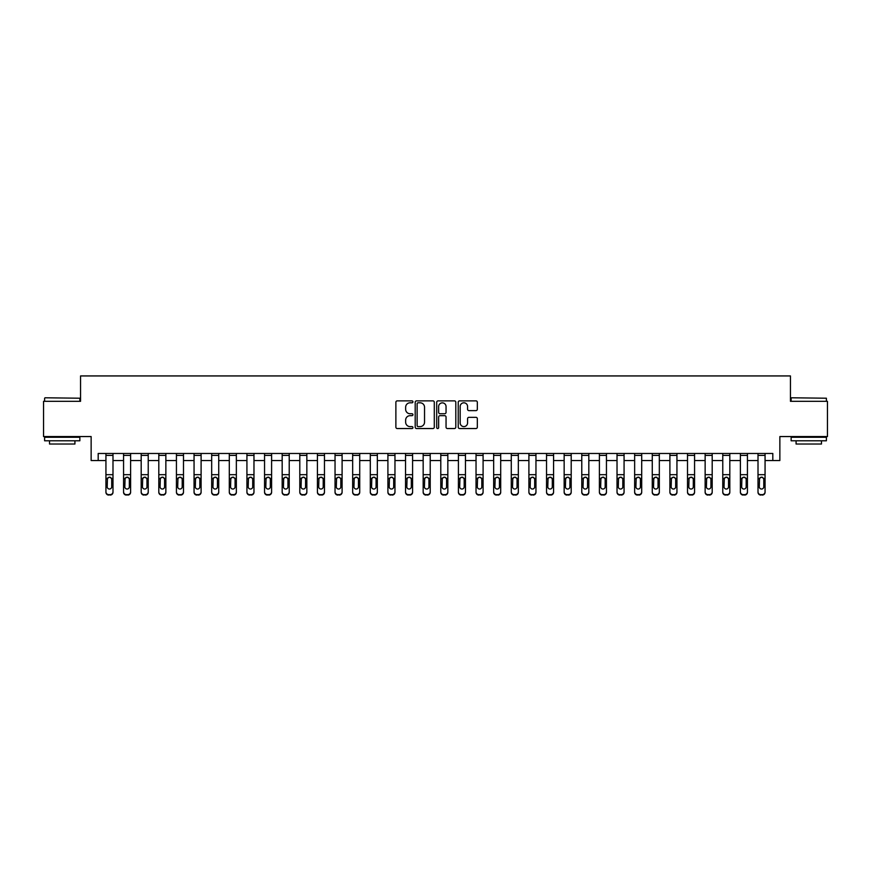 <?xml version="1.0" encoding="UTF-8"?>
<svg xmlns="http://www.w3.org/2000/svg" width="871" height="871" viewBox="0 0 871 871"><rect width="100%" height="100%" fill="white"/><g stroke="black" fill="none" stroke-linecap="round" stroke-linejoin="round"><path stroke-width="1.31" d="M412.941 401.836A0.969 0.969 0 0 0 411.972 400.867L397.274 400.867A1.383 1.383 0 0 0 395.88 402.25L395.88 427.16A1.383 1.383 0 0 0 397.274 428.543L411.972 428.543A0.969 0.969 0 0 0 412.941 427.574A0.969 0.969 0 0 0 411.972 426.605L410.067 426.605A4.431 4.431 0 0 1 405.646 422.174L405.646 420.105A4.431 4.431 0 0 1 410.067 415.674L411.972 415.674A0.969 0.969 0 0 0 412.941 414.705A0.969 0.969 0 0 0 411.972 413.736L410.067 413.736A4.431 4.431 0 0 1 405.646 409.305L405.646 407.236A4.431 4.431 0 0 1 410.067 402.805L411.972 402.805A0.969 0.969 0 0 0 412.941 401.836M475.947 410.622A1.383 1.383 0 0 0 477.33 409.239L477.33 402.25A1.383 1.383 0 0 0 475.947 400.867L459.616 400.867A1.383 1.383 0 0 0 458.233 402.25L458.233 427.16A1.383 1.383 0 0 0 459.616 428.543L475.947 428.543A1.383 1.383 0 0 0 477.33 427.16L477.33 418.722A1.383 1.383 0 0 0 475.947 417.329L468.957 417.329A1.383 1.383 0 0 0 467.575 418.722L467.575 422.903A3.702 3.702 0 0 1 463.873 426.605A3.702 3.702 0 0 1 460.171 422.903L460.171 406.507A3.702 3.702 0 0 1 463.873 402.805A3.702 3.702 0 0 1 467.575 406.507L467.575 409.239A1.383 1.383 0 0 0 468.957 410.622L475.947 410.622M98.183 460.53L98.183 453.475L772.817 453.475L772.817 460.53L779.861 460.53L779.861 436.556L827.45 436.556L827.45 401.313L790.443 401.313L790.443 375.934L80.557 375.934L80.557 401.313L43.55 401.313L43.55 436.556L91.139 436.556L91.139 460.53L105.935 460.53M434.291 402.25A1.383 1.383 0 0 0 432.909 400.867L416.578 400.867A1.383 1.383 0 0 0 415.195 402.25L415.195 427.16A1.383 1.383 0 0 0 416.578 428.543L432.909 428.543A1.383 1.383 0 0 0 434.291 427.16L434.291 402.25M438.091 400.867L454.422 400.867A1.383 1.383 0 0 1 455.805 402.25L455.805 427.16A1.383 1.383 0 0 1 454.422 428.543L447.433 428.543A1.383 1.383 0 0 1 446.05 427.16L446.05 417.057A1.383 1.383 0 0 0 444.667 415.674L440.029 415.674A1.383 1.383 0 0 0 438.646 417.057L438.646 427.574A0.969 0.969 0 0 1 437.678 428.543A0.969 0.969 0 0 1 436.709 427.574L436.709 402.25A1.383 1.383 0 0 1 438.091 400.867M112.99 460.53L123.562 460.53M130.606 460.53L141.189 460.53M148.233 460.53L158.805 460.53M165.86 460.53L176.432 460.53M183.487 460.53L194.059 460.53M201.103 460.53L211.675 460.53M218.73 460.53L229.302 460.53M236.357 460.53L246.929 460.53M253.973 460.53L264.555 460.53M271.6 460.53L282.171 460.53M289.226 460.53L299.798 460.53M306.842 460.53L317.425 460.53M324.469 460.53L335.041 460.53M342.096 460.53L352.668 460.53M359.723 460.53L370.295 460.53M377.339 460.53L387.911 460.53M394.966 460.53L405.538 460.53M412.593 460.53L423.164 460.53M430.209 460.53L440.791 460.53M447.836 460.53L458.407 460.53M465.462 460.53L476.034 460.53M483.089 460.53L493.661 460.53M500.705 460.53L511.277 460.53M518.332 460.53L528.904 460.53M535.959 460.53L546.531 460.53M553.575 460.53L564.158 460.53M571.202 460.53L581.774 460.53M588.829 460.53L599.4 460.53M606.445 460.53L617.027 460.53M624.072 460.53L634.643 460.53M641.698 460.53L652.27 460.53M659.325 460.53L669.897 460.53M676.941 460.53L687.513 460.53M694.568 460.53L705.14 460.53M712.195 460.53L722.767 460.53M729.811 460.53L740.394 460.53M747.438 460.53L758.01 460.53M765.065 460.53L772.817 460.53M418.102 402.805A0.969 0.969 0 0 0 417.133 403.774L417.133 425.636A0.969 0.969 0 0 0 418.102 426.605L420.105 426.605A4.431 4.431 0 0 0 424.536 422.174L424.536 407.236A4.431 4.431 0 0 0 420.105 402.805L418.102 402.805M446.05 406.572A3.702 3.702 0 0 0 442.348 402.87A3.702 3.702 0 0 0 438.646 406.572L438.646 412.353A1.383 1.383 0 0 0 440.029 413.736L444.667 413.736A1.383 1.383 0 0 0 446.05 412.353L446.05 406.572M105.935 453.475L105.935 491.832A2.82 2.798 -0 0 0 108.755 494.63L110.171 494.63A2.82 2.798 -0 0 0 112.99 491.832L112.99 492.267A2.82 2.798 180 0 1 110.171 495.066L110.171 494.63M112.99 478.767L112.99 492.267M111.717 486.791L111.717 479.366L111.717 486.791A2.254 2.243 180 0 1 109.463 489.034A2.254 2.243 180 0 0 111.717 486.791M107.209 487.237L107.209 486.791A2.254 2.243 180 0 0 109.463 489.034M108.287 477.428L107.209 479.192M110.639 477.428L109.463 477.101L111.466 478.331L111.717 479.366M112.99 453.475L112.99 491.832M108.755 494.63L110.171 495.066M108.755 495.066A2.82 2.798 180 0 1 105.935 492.267M105.935 478.331L107.46 478.331L107.209 486.791M107.46 478.331L109.463 477.101M123.562 453.475L123.562 491.832A2.82 2.798 -0 0 0 126.382 494.63L127.787 494.63A2.82 2.798 -0 0 0 130.606 491.832L130.606 492.267A2.82 2.798 180 0 1 127.787 495.066L127.787 494.63M130.606 478.767L130.606 492.267M129.344 486.791L129.344 479.366L129.344 486.791A2.254 2.243 180 0 1 127.09 489.034A2.254 2.243 180 0 0 129.344 486.791M124.825 487.237L124.825 486.791A2.254 2.243 180 0 0 127.09 489.034M125.914 477.428L124.825 479.192M128.266 477.428L127.09 477.101L129.093 478.331L129.344 479.366M141.189 453.475L141.189 491.832A2.82 2.798 -0 0 0 144.009 494.63L145.413 494.63A2.82 2.798 -0 0 0 148.233 491.832L148.233 492.267A2.82 2.798 180 0 1 145.413 495.066L145.413 494.63M148.233 478.767L148.233 492.267M146.97 486.791L146.97 479.366L146.97 486.791A2.254 2.243 180 0 1 144.706 489.034A2.254 2.243 180 0 0 146.97 486.791M142.452 487.237L142.452 486.791A2.254 2.243 180 0 0 144.706 489.034M143.53 477.428L142.452 479.192M145.882 477.428L144.706 477.101L146.72 478.331L146.97 479.366M158.805 453.475L158.805 491.832A2.82 2.798 -0 0 0 161.625 494.63L163.04 494.63A2.82 2.798 -0 0 0 165.86 491.832L165.86 492.267A2.82 2.798 180 0 1 163.04 495.066L163.04 494.63M165.86 478.767L165.86 492.267M164.586 486.791L164.586 479.366L164.586 486.791A2.254 2.243 180 0 1 162.333 489.034A2.254 2.243 180 0 0 164.586 486.791M160.079 487.237L160.079 486.791A2.254 2.243 180 0 0 162.333 489.034M161.157 477.428L160.079 479.192M163.508 477.428L162.333 477.101L164.336 478.331L164.586 479.366M130.606 453.475L130.606 491.832M126.382 494.63L127.787 495.066M126.382 495.066A2.82 2.798 180 0 1 123.562 492.267M123.562 478.331L125.076 478.331L124.825 486.791M125.076 478.331L127.09 477.101M148.233 453.475L148.233 491.832M144.009 494.63L145.413 495.066M144.009 495.066A2.82 2.798 180 0 1 141.189 492.267M141.189 478.331L142.702 478.331L142.452 486.791M142.702 478.331L144.706 477.101M165.86 453.475L165.86 491.832M161.625 494.63L163.04 495.066M161.625 495.066A2.82 2.798 180 0 1 158.805 492.267M158.805 478.331L160.329 478.331L160.079 486.791M160.329 478.331L162.333 477.101M176.432 453.475L176.432 491.832A2.82 2.798 -0 0 0 179.252 494.63L180.667 494.63A2.82 2.798 -0 0 0 183.487 491.832L183.487 492.267A2.82 2.798 180 0 1 180.667 495.066L180.667 494.63M183.487 478.767L183.487 492.267M182.213 486.791L182.213 479.366L182.213 486.791A2.254 2.243 180 0 1 179.959 489.034A2.254 2.243 180 0 0 182.213 486.791M177.706 487.237L177.706 486.791A2.254 2.243 180 0 0 179.959 489.034M178.784 477.428L177.706 479.192M181.135 477.428L179.959 477.101L181.963 478.331L182.213 479.366M183.487 453.475L183.487 491.832M179.252 494.63L180.667 495.066M179.252 495.066A2.82 2.798 180 0 1 176.432 492.267M176.432 478.331L177.956 478.331L177.706 486.791M177.956 478.331L179.959 477.101M45.031 397.786L79.86 398.21L45.031 397.786M62.233 440.791L44.606 440.791L44.606 437.264L79.86 437.264L79.86 440.791L62.233 440.791M74.917 440.791L74.917 444.025L49.538 444.025L49.538 440.791M791.565 397.786L826.394 398.21L791.565 397.786M808.767 440.791L791.14 440.791L791.14 437.264L826.394 437.264L826.394 440.791L808.767 440.791M821.462 440.791L821.462 444.025L796.083 444.025L796.083 440.791M194.059 453.475L194.059 491.832A2.82 2.798 -0 0 0 196.879 494.63L198.283 494.63A2.82 2.798 -0 0 0 201.103 491.832L201.103 492.267A2.82 2.798 180 0 1 198.283 495.066L198.283 494.63M201.103 478.767L201.103 492.267M199.84 486.791L199.84 479.366L199.84 486.791A2.254 2.243 180 0 1 197.575 489.034A2.254 2.243 180 0 0 199.84 486.791M195.322 487.237L195.322 486.791A2.254 2.243 180 0 0 197.575 489.034M196.4 477.428L195.322 479.192M198.762 477.428L197.575 477.101L199.59 478.331L199.84 479.366M211.675 453.475L211.675 491.832A2.82 2.798 -0 0 0 214.495 494.63L215.91 494.63A2.82 2.798 -0 0 0 218.73 491.832L218.73 492.267A2.82 2.798 180 0 1 215.91 495.066L215.91 494.63M218.73 478.767L218.73 492.267M217.456 486.791L217.456 479.366L217.456 486.791A2.254 2.243 180 0 1 215.202 489.034A2.254 2.243 180 0 0 217.456 486.791M212.949 487.237L212.949 486.791A2.254 2.243 180 0 0 215.202 489.034M214.026 477.428L212.949 479.192M216.378 477.428L215.202 477.101L217.206 478.331L217.456 479.366M229.302 453.475L229.302 491.832A2.82 2.798 -0 0 0 232.121 494.63L233.537 494.63A2.82 2.798 -0 0 0 236.357 491.832L236.357 492.267A2.82 2.798 180 0 1 233.537 495.066L233.537 494.63M236.357 478.767L236.357 492.267M235.083 486.791L235.083 479.366L235.083 486.791A2.254 2.243 180 0 1 232.829 489.034A2.254 2.243 180 0 0 235.083 486.791M230.575 487.237L230.575 486.791A2.254 2.243 180 0 0 232.829 489.034M231.653 477.428L230.575 479.192M234.005 477.428L232.829 477.101L234.832 478.331L235.083 479.366M246.929 453.475L246.929 491.832A2.82 2.798 -0 0 0 249.748 494.63L251.153 494.63A2.82 2.798 -0 0 0 253.973 491.832L253.973 492.267A2.82 2.798 180 0 1 251.153 495.066L251.153 494.63M253.973 478.767L253.973 492.267M252.71 486.791L252.71 479.366L252.71 486.791A2.254 2.243 180 0 1 250.456 489.034A2.254 2.243 180 0 0 252.71 486.791M248.191 487.237L248.191 486.791A2.254 2.243 180 0 0 250.456 489.034M249.269 477.428L248.191 479.192M251.632 477.428L250.456 477.101L252.459 478.331L252.71 479.366M264.555 453.475L264.555 491.832A2.82 2.798 -0 0 0 267.375 494.63L268.78 494.63A2.82 2.798 -0 0 0 271.6 491.832L271.6 492.267A2.82 2.798 180 0 1 268.78 495.066L268.78 494.63M271.6 478.767L271.6 492.267M270.326 486.791L270.326 479.366L270.326 486.791A2.254 2.243 180 0 1 268.072 489.034A2.254 2.243 180 0 0 270.326 486.791M265.818 487.237L265.818 486.791A2.254 2.243 180 0 0 268.072 489.034M266.896 477.428L265.818 479.192M269.248 477.428L268.072 477.101L270.086 478.331L270.326 479.366M201.103 453.475L201.103 491.832M196.879 494.63L198.283 495.066M196.879 495.066A2.82 2.798 180 0 1 194.059 492.267M194.059 478.331L195.572 478.331L195.322 486.791M195.572 478.331L197.575 477.101M218.73 453.475L218.73 491.832M214.495 494.63L215.91 495.066M214.495 495.066A2.82 2.798 180 0 1 211.675 492.267M211.675 478.331L213.199 478.331L212.949 486.791M213.199 478.331L215.202 477.101M236.357 453.475L236.357 491.832M232.121 494.63L233.537 495.066M232.121 495.066A2.82 2.798 180 0 1 229.302 492.267M229.302 478.331L230.826 478.331L230.575 486.791M230.826 478.331L232.829 477.101M253.973 453.475L253.973 491.832M249.748 494.63L251.153 495.066M249.748 495.066A2.82 2.798 180 0 1 246.929 492.267M246.929 478.331L248.442 478.331L248.191 486.791M248.442 478.331L250.456 477.101M271.6 453.475L271.6 491.832M267.375 494.63L268.78 495.066M267.375 495.066A2.82 2.798 180 0 1 264.555 492.267M264.555 478.331L266.069 478.331L265.818 486.791M266.069 478.331L268.072 477.101M282.171 453.475L282.171 491.832A2.82 2.798 -0 0 0 284.991 494.63L286.407 494.63A2.82 2.798 -0 0 0 289.226 491.832L289.226 492.267A2.82 2.798 180 0 1 286.407 495.066L286.407 494.63M289.226 478.767L289.226 492.267M287.953 486.791L287.953 479.366L287.953 486.791A2.254 2.243 180 0 1 285.699 489.034A2.254 2.243 180 0 0 287.953 486.791M283.445 487.237L283.445 486.791A2.254 2.243 180 0 0 285.699 489.034M284.523 477.428L283.445 479.192M286.875 477.428L285.699 477.101L287.702 478.331L287.953 479.366M289.226 453.475L289.226 491.832M284.991 494.63L286.407 495.066M284.991 495.066A2.82 2.798 180 0 1 282.171 492.267M282.171 478.331L283.696 478.331L283.445 486.791M283.696 478.331L285.699 477.101M299.798 453.475L299.798 491.832A2.82 2.798 -0 0 0 302.618 494.63L304.023 494.63A2.82 2.798 -0 0 0 306.842 491.832L306.842 492.267A2.82 2.798 180 0 1 304.023 495.066L304.023 494.63M306.842 478.767L306.842 492.267M305.579 486.791L305.579 479.366L305.579 486.791A2.254 2.243 180 0 1 303.326 489.034A2.254 2.243 180 0 0 305.579 486.791M301.072 487.237L301.072 486.791A2.254 2.243 180 0 0 303.326 489.034M302.15 477.428L301.072 479.192M304.502 477.428L303.326 477.101L305.329 478.331L305.579 479.366M306.842 453.475L306.842 491.832M302.618 494.63L304.023 495.066M302.618 495.066A2.82 2.798 180 0 1 299.798 492.267M299.798 478.331L301.312 478.331L301.072 486.791M301.312 478.331L303.326 477.101M317.425 453.475L317.425 491.832A2.82 2.798 -0 0 0 320.245 494.63L321.649 494.63A2.82 2.798 -0 0 0 324.469 491.832L324.469 492.267A2.82 2.798 180 0 1 321.649 495.066L321.649 494.63M324.469 478.767L324.469 492.267M323.206 486.791L323.206 479.366L323.206 486.791A2.254 2.243 180 0 1 320.942 489.034A2.254 2.243 180 0 0 323.206 486.791M318.688 487.237L318.688 486.791A2.254 2.243 180 0 0 320.942 489.034M319.766 477.428L318.688 479.192M322.128 477.428L320.942 477.101L322.956 478.331L323.206 479.366M324.469 453.475L324.469 491.832M320.245 494.63L321.649 495.066M320.245 495.066A2.82 2.798 180 0 1 317.425 492.267M317.425 478.331L318.938 478.331L318.688 486.791M318.938 478.331L320.942 477.101M335.041 453.475L335.041 491.832A2.82 2.798 -0 0 0 337.861 494.63L339.276 494.63A2.82 2.798 -0 0 0 342.096 491.832L342.096 492.267A2.82 2.798 180 0 1 339.276 495.066L339.276 494.63M342.096 478.767L342.096 492.267M340.822 486.791L340.822 479.366L340.822 486.791A2.254 2.243 180 0 1 338.569 489.034A2.254 2.243 180 0 0 340.822 486.791M336.315 487.237L336.315 486.791A2.254 2.243 180 0 0 338.569 489.034M337.393 477.428L336.315 479.192M339.744 477.428L338.569 477.101L340.572 478.331L340.822 479.366M342.096 453.475L342.096 491.832M337.861 494.63L339.276 495.066M337.861 495.066A2.82 2.798 180 0 1 335.041 492.267M335.041 478.331L336.565 478.331L336.315 486.791M336.565 478.331L338.569 477.101M352.668 453.475L352.668 491.832A2.82 2.798 -0 0 0 355.488 494.63L356.903 494.63A2.82 2.798 -0 0 0 359.723 491.832L359.723 492.267A2.82 2.798 180 0 1 356.903 495.066L356.903 494.63M359.723 478.767L359.723 492.267M358.449 486.791L358.449 479.366L358.449 486.791A2.254 2.243 180 0 1 356.195 489.034A2.254 2.243 180 0 0 358.449 486.791M353.942 487.237L353.942 486.791A2.254 2.243 180 0 0 356.195 489.034M355.02 477.428L353.942 479.192M357.371 477.428L356.195 477.101L358.199 478.331L358.449 479.366M359.723 453.475L359.723 491.832M355.488 494.63L356.903 495.066M355.488 495.066A2.82 2.798 180 0 1 352.668 492.267M352.668 478.331L354.192 478.331L353.942 486.791M354.192 478.331L356.195 477.101M370.295 453.475L370.295 491.832A2.82 2.798 -0 0 0 373.115 494.63L374.519 494.63A2.82 2.798 -0 0 0 377.339 491.832L377.339 492.267A2.82 2.798 180 0 1 374.519 495.066L374.519 494.63M377.339 478.767L377.339 492.267M376.076 486.791L376.076 479.366L376.076 486.791A2.254 2.243 180 0 1 373.822 489.034A2.254 2.243 180 0 0 376.076 486.791M371.558 487.237L371.558 486.791A2.254 2.243 180 0 0 373.822 489.034M372.636 477.428L371.558 479.192M374.998 477.428L373.822 477.101L375.826 478.331L376.076 479.366M377.339 453.475L377.339 491.832M373.115 494.63L374.519 495.066M373.115 495.066A2.82 2.798 180 0 1 370.295 492.267M370.295 478.331L371.808 478.331L371.558 486.791M371.808 478.331L373.822 477.101M387.911 453.475L387.911 491.832A2.82 2.798 -0 0 0 390.731 494.63L392.146 494.63A2.82 2.798 -0 0 0 394.966 491.832L394.966 492.267A2.82 2.798 180 0 1 392.146 495.066L392.146 494.63M394.966 478.767L394.966 492.267M393.692 486.791L393.692 479.366L393.692 486.791A2.254 2.243 180 0 1 391.438 489.034A2.254 2.243 180 0 0 393.692 486.791M389.185 487.237L389.185 486.791A2.254 2.243 180 0 0 391.438 489.034M390.262 477.428L389.185 479.192M392.614 477.428L391.438 477.101L393.442 478.331L393.692 479.366M405.538 453.475L405.538 491.832A2.82 2.798 -0 0 0 408.357 494.63L409.773 494.63A2.82 2.798 -0 0 0 412.593 491.832L412.593 492.267A2.82 2.798 180 0 1 409.773 495.066L409.773 494.63M412.593 478.767L412.593 492.267M411.319 486.791L411.319 479.366L411.319 486.791A2.254 2.243 180 0 1 409.065 489.034A2.254 2.243 180 0 0 411.319 486.791M406.811 487.237L406.811 486.791A2.254 2.243 180 0 0 409.065 489.034M407.889 477.428L406.811 479.192M410.241 477.428L409.065 477.101L411.068 478.331L411.319 479.366M423.164 453.475L423.164 491.832A2.82 2.798 -0 0 0 425.984 494.63L427.389 494.63A2.82 2.798 -0 0 0 430.209 491.832L430.209 492.267A2.82 2.798 180 0 1 427.389 495.066L427.389 494.63M430.209 478.767L430.209 492.267M428.946 486.791L428.946 479.366L428.946 486.791A2.254 2.243 180 0 1 426.692 489.034A2.254 2.243 180 0 0 428.946 486.791M424.427 487.237L424.427 486.791A2.254 2.243 180 0 0 426.692 489.034M425.516 477.428L424.427 479.192M427.868 477.428L426.692 477.101L428.695 478.331L428.946 479.366M440.791 453.475L440.791 491.832A2.82 2.798 -0 0 0 443.611 494.63L445.016 494.63A2.82 2.798 -0 0 0 447.836 491.832L447.836 492.267A2.82 2.798 180 0 1 445.016 495.066L445.016 494.63M447.836 478.767L447.836 492.267M446.573 486.791L446.573 479.366L446.573 486.791A2.254 2.243 180 0 1 444.308 489.034A2.254 2.243 180 0 0 446.573 486.791M442.054 487.237L442.054 486.791A2.254 2.243 180 0 0 444.308 489.034M443.132 477.428L442.054 479.192M445.484 477.428L444.308 477.101L446.322 478.331L446.573 479.366M458.407 453.475L458.407 491.832A2.82 2.798 -0 0 0 461.227 494.63L462.643 494.63A2.82 2.798 -0 0 0 465.462 491.832L465.462 492.267A2.82 2.798 180 0 1 462.643 495.066L462.643 494.63M465.462 478.767L465.462 492.267M464.189 486.791L464.189 479.366L464.189 486.791A2.254 2.243 180 0 1 461.935 489.034A2.254 2.243 180 0 0 464.189 486.791M459.681 487.237L459.681 486.791A2.254 2.243 180 0 0 461.935 489.034M460.759 477.428L459.681 479.192M463.111 477.428L461.935 477.101L463.938 478.331L464.189 479.366M476.034 453.475L476.034 491.832A2.82 2.798 -0 0 0 478.854 494.63L480.269 494.63A2.82 2.798 -0 0 0 483.089 491.832L483.089 492.267A2.82 2.798 180 0 1 480.269 495.066L480.269 494.63M483.089 478.767L483.089 492.267M481.815 486.791L481.815 479.366L481.815 486.791A2.254 2.243 180 0 1 479.562 489.034A2.254 2.243 180 0 0 481.815 486.791M477.308 487.237L477.308 486.791A2.254 2.243 180 0 0 479.562 489.034M478.386 477.428L477.308 479.192M480.738 477.428L479.562 477.101L481.565 478.331L481.815 479.366M493.661 453.475L493.661 491.832A2.82 2.798 -0 0 0 496.481 494.63L497.885 494.63A2.82 2.798 -0 0 0 500.705 491.832L500.705 492.267A2.82 2.798 180 0 1 497.885 495.066L497.885 494.63M500.705 478.767L500.705 492.267M499.442 486.791L499.442 479.366L499.442 486.791A2.254 2.243 180 0 1 497.178 489.034A2.254 2.243 180 0 0 499.442 486.791M494.924 487.237L494.924 486.791A2.254 2.243 180 0 0 497.178 489.034M496.002 477.428L494.924 479.192M498.364 477.428L497.178 477.101L499.192 478.331L499.442 479.366M511.277 453.475L511.277 491.832A2.82 2.798 -0 0 0 514.097 494.63L515.512 494.63A2.82 2.798 -0 0 0 518.332 491.832L518.332 492.267A2.82 2.798 180 0 1 515.512 495.066L515.512 494.63M518.332 478.767L518.332 492.267M517.058 486.791L517.058 479.366L517.058 486.791A2.254 2.243 180 0 1 514.805 489.034A2.254 2.243 180 0 0 517.058 486.791M512.551 487.237L512.551 486.791A2.254 2.243 180 0 0 514.805 489.034M513.629 477.428L512.551 479.192M515.98 477.428L514.805 477.101L516.808 478.331L517.058 479.366M528.904 453.475L528.904 491.832A2.82 2.798 -0 0 0 531.724 494.63L533.139 494.63A2.82 2.798 -0 0 0 535.959 491.832L535.959 492.267A2.82 2.798 180 0 1 533.139 495.066L533.139 494.63M535.959 478.767L535.959 492.267M534.685 486.791L534.685 479.366L534.685 486.791A2.254 2.243 180 0 1 532.431 489.034A2.254 2.243 180 0 0 534.685 486.791M530.178 487.237L530.178 486.791A2.254 2.243 180 0 0 532.431 489.034M531.256 477.428L530.178 479.192M533.607 477.428L532.431 477.101L534.435 478.331L534.685 479.366M546.531 453.475L546.531 491.832A2.82 2.798 -0 0 0 549.351 494.63L550.755 494.63A2.82 2.798 -0 0 0 553.575 491.832L553.575 492.267A2.82 2.798 180 0 1 550.755 495.066L550.755 494.63M553.575 478.767L553.575 492.267M552.312 486.791L552.312 479.366L552.312 486.791A2.254 2.243 180 0 1 550.058 489.034A2.254 2.243 180 0 0 552.312 486.791M547.794 487.237L547.794 486.791A2.254 2.243 180 0 0 550.058 489.034M548.872 477.428L547.794 479.192M551.234 477.428L550.058 477.101L552.062 478.331L552.312 479.366M564.158 453.475L564.158 491.832A2.82 2.798 -0 0 0 566.977 494.63L568.382 494.63A2.82 2.798 -0 0 0 571.202 491.832L571.202 492.267A2.82 2.798 180 0 1 568.382 495.066L568.382 494.63M571.202 478.767L571.202 492.267M569.928 486.791L569.928 479.366L569.928 486.791A2.254 2.243 180 0 1 567.674 489.034A2.254 2.243 180 0 0 569.928 486.791M565.421 487.237L565.421 486.791A2.254 2.243 180 0 0 567.674 489.034M566.498 477.428L565.421 479.192M568.85 477.428L567.674 477.101L569.688 478.331L569.928 479.366M581.774 453.475L581.774 491.832A2.82 2.798 -0 0 0 584.593 494.63L586.009 494.63A2.82 2.798 -0 0 0 588.829 491.832L588.829 492.267A2.82 2.798 180 0 1 586.009 495.066L586.009 494.63M588.829 478.767L588.829 492.267M587.555 486.791L587.555 479.366L587.555 486.791A2.254 2.243 180 0 1 585.301 489.034A2.254 2.243 180 0 0 587.555 486.791M583.047 487.237L583.047 486.791A2.254 2.243 180 0 0 585.301 489.034M584.125 477.428L583.047 479.192M586.477 477.428L585.301 477.101L587.304 478.331L587.555 479.366M599.4 453.475L599.4 491.832A2.82 2.798 -0 0 0 602.22 494.63L603.625 494.63A2.82 2.798 -0 0 0 606.445 491.832L606.445 492.267A2.82 2.798 180 0 1 603.625 495.066L603.625 494.63M606.445 478.767L606.445 492.267M605.182 486.791L605.182 479.366L605.182 486.791A2.254 2.243 180 0 1 602.928 489.034A2.254 2.243 180 0 0 605.182 486.791M600.674 487.237L600.674 486.791A2.254 2.243 180 0 0 602.928 489.034M601.752 477.428L600.674 479.192M604.104 477.428L602.928 477.101L604.931 478.331L605.182 479.366M617.027 453.475L617.027 491.832A2.82 2.798 -0 0 0 619.847 494.63L621.252 494.63A2.82 2.798 -0 0 0 624.072 491.832L624.072 492.267A2.82 2.798 180 0 1 621.252 495.066L621.252 494.63M624.072 478.767L624.072 492.267M622.809 486.791L622.809 479.366L622.809 486.791A2.254 2.243 180 0 1 620.544 489.034A2.254 2.243 180 0 0 622.809 486.791M618.29 487.237L618.29 486.791A2.254 2.243 180 0 0 620.544 489.034M619.368 477.428L618.29 479.192M621.731 477.428L620.544 477.101L622.558 478.331L622.809 479.366M634.643 453.475L634.643 491.832A2.82 2.798 -0 0 0 637.463 494.63L638.879 494.63A2.82 2.798 -0 0 0 641.698 491.832L641.698 492.267A2.82 2.798 180 0 1 638.879 495.066L638.879 494.63M641.698 478.767L641.698 492.267M640.425 486.791L640.425 479.366L640.425 486.791A2.254 2.243 180 0 1 638.171 489.034A2.254 2.243 180 0 0 640.425 486.791M635.917 487.237L635.917 486.791A2.254 2.243 180 0 0 638.171 489.034M636.995 477.428L635.917 479.192M639.347 477.428L638.171 477.101L640.174 478.331L640.425 479.366M652.27 453.475L652.27 491.832A2.82 2.798 -0 0 0 655.09 494.63L656.505 494.63A2.82 2.798 -0 0 0 659.325 491.832L659.325 492.267A2.82 2.798 180 0 1 656.505 495.066L656.505 494.63M659.325 478.767L659.325 492.267M658.051 486.791L658.051 479.366L658.051 486.791A2.254 2.243 180 0 1 655.798 489.034A2.254 2.243 180 0 0 658.051 486.791M653.544 487.237L653.544 486.791A2.254 2.243 180 0 0 655.798 489.034M654.622 477.428L653.544 479.192M656.974 477.428L655.798 477.101L657.801 478.331L658.051 479.366M669.897 453.475L669.897 491.832A2.82 2.798 -0 0 0 672.717 494.63L674.121 494.63A2.82 2.798 -0 0 0 676.941 491.832L676.941 492.267A2.82 2.798 180 0 1 674.121 495.066L674.121 494.63M676.941 478.767L676.941 492.267M675.678 486.791L675.678 479.366L675.678 486.791A2.254 2.243 180 0 1 673.425 489.034A2.254 2.243 180 0 0 675.678 486.791M671.16 487.237L671.16 486.791A2.254 2.243 180 0 0 673.425 489.034M672.238 477.428L671.16 479.192M674.6 477.428L673.425 477.101L675.428 478.331L675.678 479.366M687.513 453.475L687.513 491.832A2.82 2.798 -0 0 0 690.333 494.63L691.748 494.63A2.82 2.798 -0 0 0 694.568 491.832L694.568 492.267A2.82 2.798 180 0 1 691.748 495.066L691.748 494.63M694.568 478.767L694.568 492.267M693.294 486.791L693.294 479.366L693.294 486.791A2.254 2.243 180 0 1 691.041 489.034A2.254 2.243 180 0 0 693.294 486.791M688.787 487.237L688.787 486.791A2.254 2.243 180 0 0 691.041 489.034M689.865 477.428L688.787 479.192M692.216 477.428L691.041 477.101L693.044 478.331L693.294 479.366M394.966 453.475L394.966 491.832M390.731 494.63L392.146 495.066M390.731 495.066A2.82 2.798 180 0 1 387.911 492.267M387.911 478.331L389.435 478.331L389.185 486.791M389.435 478.331L391.438 477.101M412.593 453.475L412.593 491.832M408.357 494.63L409.773 495.066M408.357 495.066A2.82 2.798 180 0 1 405.538 492.267M405.538 478.331L407.062 478.331L406.811 486.791M407.062 478.331L409.065 477.101M430.209 453.475L430.209 491.832M425.984 494.63L427.389 495.066M425.984 495.066A2.82 2.798 180 0 1 423.164 492.267M423.164 478.331L424.678 478.331L424.427 486.791M424.678 478.331L426.692 477.101M447.836 453.475L447.836 491.832M443.611 494.63L445.016 495.066M443.611 495.066A2.82 2.798 180 0 1 440.791 492.267M440.791 478.331L442.305 478.331L442.054 486.791M442.305 478.331L444.308 477.101M465.462 453.475L465.462 491.832M461.227 494.63L462.643 495.066M461.227 495.066A2.82 2.798 180 0 1 458.407 492.267M458.407 478.331L459.932 478.331L459.681 486.791M459.932 478.331L461.935 477.101M483.089 453.475L483.089 491.832M478.854 494.63L480.269 495.066M478.854 495.066A2.82 2.798 180 0 1 476.034 492.267M476.034 478.331L477.558 478.331L477.308 486.791M477.558 478.331L479.562 477.101M500.705 453.475L500.705 491.832M496.481 494.63L497.885 495.066M496.481 495.066A2.82 2.798 180 0 1 493.661 492.267M493.661 478.331L495.174 478.331L494.924 486.791M495.174 478.331L497.178 477.101M518.332 453.475L518.332 491.832M514.097 494.63L515.512 495.066M514.097 495.066A2.82 2.798 180 0 1 511.277 492.267M511.277 478.331L512.801 478.331L512.551 486.791M512.801 478.331L514.805 477.101M535.959 453.475L535.959 491.832M531.724 494.63L533.139 495.066M531.724 495.066A2.82 2.798 180 0 1 528.904 492.267M528.904 478.331L530.428 478.331L530.178 486.791M530.428 478.331L532.431 477.101M553.575 453.475L553.575 491.832M549.351 494.63L550.755 495.066M549.351 495.066A2.82 2.798 180 0 1 546.531 492.267M546.531 478.331L548.044 478.331L547.794 486.791M548.044 478.331L550.058 477.101M571.202 453.475L571.202 491.832M566.977 494.63L568.382 495.066M566.977 495.066A2.82 2.798 180 0 1 564.158 492.267M564.158 478.331L565.671 478.331L565.421 486.791M565.671 478.331L567.674 477.101M588.829 453.475L588.829 491.832M584.593 494.63L586.009 495.066M584.593 495.066A2.82 2.798 180 0 1 581.774 492.267M581.774 478.331L583.298 478.331L583.047 486.791M583.298 478.331L585.301 477.101M606.445 453.475L606.445 491.832M602.22 494.63L603.625 495.066M602.22 495.066A2.82 2.798 180 0 1 599.4 492.267M599.4 478.331L600.914 478.331L600.674 486.791M600.914 478.331L602.928 477.101M624.072 453.475L624.072 491.832M619.847 494.63L621.252 495.066M619.847 495.066A2.82 2.798 180 0 1 617.027 492.267M617.027 478.331L618.541 478.331L618.29 486.791M618.541 478.331L620.544 477.101M641.698 453.475L641.698 491.832M637.463 494.63L638.879 495.066M637.463 495.066A2.82 2.798 180 0 1 634.643 492.267M634.643 478.331L636.168 478.331L635.917 486.791M636.168 478.331L638.171 477.101M659.325 453.475L659.325 491.832M655.09 494.63L656.505 495.066M655.09 495.066A2.82 2.798 180 0 1 652.27 492.267M652.27 478.331L653.794 478.331L653.544 486.791M653.794 478.331L655.798 477.101M676.941 453.475L676.941 491.832M672.717 494.63L674.121 495.066M672.717 495.066A2.82 2.798 180 0 1 669.897 492.267M669.897 478.331L671.41 478.331L671.16 486.791M671.41 478.331L673.425 477.101M694.568 453.475L694.568 491.832M690.333 494.63L691.748 495.066M690.333 495.066A2.82 2.798 180 0 1 687.513 492.267M687.513 478.331L689.037 478.331L688.787 486.791M689.037 478.331L691.041 477.101M705.14 453.475L705.14 491.832A2.82 2.798 -0 0 0 707.96 494.63L709.375 494.63A2.82 2.798 -0 0 0 712.195 491.832L712.195 492.267A2.82 2.798 180 0 1 709.375 495.066L709.375 494.63M712.195 478.767L712.195 492.267M710.921 486.791L710.921 479.366L710.921 486.791A2.254 2.243 180 0 1 708.667 489.034A2.254 2.243 180 0 0 710.921 486.791M706.414 487.237L706.414 486.791A2.254 2.243 180 0 0 708.667 489.034M707.492 477.428L706.414 479.192M709.843 477.428L708.667 477.101L710.671 478.331L710.921 479.366M712.195 453.475L712.195 491.832M707.96 494.63L709.375 495.066M707.96 495.066A2.82 2.798 180 0 1 705.14 492.267M705.14 478.331L706.664 478.331L706.414 486.791M706.664 478.331L708.667 477.101M722.767 453.475L722.767 491.832A2.82 2.798 -0 0 0 725.587 494.63L726.991 494.63A2.82 2.798 -0 0 0 729.811 491.832L729.811 492.267A2.82 2.798 180 0 1 726.991 495.066L726.991 494.63M729.811 478.767L729.811 492.267M728.548 486.791L728.548 479.366L728.548 486.791A2.254 2.243 180 0 1 726.294 489.034A2.254 2.243 180 0 0 728.548 486.791M724.03 487.237L724.03 486.791A2.254 2.243 180 0 0 726.294 489.034M725.118 477.428L724.03 479.192M727.47 477.428L726.294 477.101L728.298 478.331L728.548 479.366M729.811 453.475L729.811 491.832M725.587 494.63L726.991 495.066M725.587 495.066A2.82 2.798 180 0 1 722.767 492.267M722.767 478.331L724.28 478.331L724.03 486.791M724.28 478.331L726.294 477.101M740.394 453.475L740.394 491.832A2.82 2.798 -0 0 0 743.213 494.63L744.618 494.63A2.82 2.798 -0 0 0 747.438 491.832L747.438 492.267A2.82 2.798 180 0 1 744.618 495.066L744.618 494.63M747.438 478.767L747.438 492.267M746.175 486.791L746.175 479.366L746.175 486.791A2.254 2.243 180 0 1 743.91 489.034A2.254 2.243 180 0 0 746.175 486.791M741.657 487.237L741.657 486.791A2.254 2.243 180 0 0 743.91 489.034M742.734 477.428L741.657 479.192M745.086 477.428L743.91 477.101L745.924 478.331L746.175 479.366M747.438 453.475L747.438 491.832M743.213 494.63L744.618 495.066M743.213 495.066A2.82 2.798 180 0 1 740.394 492.267M740.394 478.331L741.907 478.331L741.657 486.791M741.907 478.331L743.91 477.101M758.01 453.475L758.01 491.832A2.82 2.798 -0 0 0 760.829 494.63L762.245 494.63A2.82 2.798 -0 0 0 765.065 491.832L765.065 492.267A2.82 2.798 180 0 1 762.245 495.066L762.245 494.63M765.065 478.767L765.065 492.267M763.791 486.791L763.791 479.366L763.791 486.791A2.254 2.243 180 0 1 761.537 489.034A2.254 2.243 180 0 0 763.791 486.791M759.283 487.237L759.283 486.791A2.254 2.243 180 0 0 761.537 489.034M760.361 477.428L759.283 479.192M762.713 477.428L761.537 477.101L763.54 478.331L763.791 479.366M765.065 453.475L765.065 491.832M760.829 494.63L762.245 495.066M760.829 495.066A2.82 2.798 180 0 1 758.01 492.267M758.01 478.331L759.534 478.331L759.283 486.791M759.534 478.331L761.537 477.101M111.466 478.331L112.99 478.331M105.935 474.684L112.99 474.684M105.935 455.413L112.99 455.413M129.093 478.331L130.606 478.331M123.562 474.684L130.606 474.684M123.562 455.413L130.606 455.413M146.72 478.331L148.233 478.331M141.189 474.684L148.233 474.684M141.189 455.413L148.233 455.413M164.336 478.331L165.86 478.331M158.805 474.684L165.86 474.684M158.805 455.413L165.86 455.413M181.963 478.331L183.487 478.331M176.432 474.684L183.487 474.684M176.432 455.413L183.487 455.413M199.59 478.331L201.103 478.331M194.059 474.684L201.103 474.684M194.059 455.413L201.103 455.413M217.206 478.331L218.73 478.331M211.675 474.684L218.73 474.684M211.675 455.413L218.73 455.413M234.832 478.331L236.357 478.331M229.302 474.684L236.357 474.684M229.302 455.413L236.357 455.413M252.459 478.331L253.973 478.331M246.929 474.684L253.973 474.684M246.929 455.413L253.973 455.413M270.086 478.331L271.6 478.331M264.555 474.684L271.6 474.684M264.555 455.413L271.6 455.413M287.702 478.331L289.226 478.331M282.171 474.684L289.226 474.684M282.171 455.413L289.226 455.413M305.329 478.331L306.842 478.331M299.798 474.684L306.842 474.684M299.798 455.413L306.842 455.413M322.956 478.331L324.469 478.331M317.425 474.684L324.469 474.684M317.425 455.413L324.469 455.413M340.572 478.331L342.096 478.331M335.041 474.684L342.096 474.684M335.041 455.413L342.096 455.413M358.199 478.331L359.723 478.331M352.668 474.684L359.723 474.684M352.668 455.413L359.723 455.413M375.826 478.331L377.339 478.331M370.295 474.684L377.339 474.684M370.295 455.413L377.339 455.413M393.442 478.331L394.966 478.331M387.911 474.684L394.966 474.684M387.911 455.413L394.966 455.413M411.068 478.331L412.593 478.331M405.538 474.684L412.593 474.684M405.538 455.413L412.593 455.413M428.695 478.331L430.209 478.331M423.164 474.684L430.209 474.684M423.164 455.413L430.209 455.413M446.322 478.331L447.836 478.331M440.791 474.684L447.836 474.684M440.791 455.413L447.836 455.413M463.938 478.331L465.462 478.331M458.407 474.684L465.462 474.684M458.407 455.413L465.462 455.413M481.565 478.331L483.089 478.331M476.034 474.684L483.089 474.684M476.034 455.413L483.089 455.413M499.192 478.331L500.705 478.331M493.661 474.684L500.705 474.684M493.661 455.413L500.705 455.413M516.808 478.331L518.332 478.331M511.277 474.684L518.332 474.684M511.277 455.413L518.332 455.413M534.435 478.331L535.959 478.331M528.904 474.684L535.959 474.684M528.904 455.413L535.959 455.413M552.062 478.331L553.575 478.331M546.531 474.684L553.575 474.684M546.531 455.413L553.575 455.413M569.688 478.331L571.202 478.331M564.158 474.684L571.202 474.684M564.158 455.413L571.202 455.413M587.304 478.331L588.829 478.331M581.774 474.684L588.829 474.684M581.774 455.413L588.829 455.413M604.931 478.331L606.445 478.331M599.4 474.684L606.445 474.684M599.4 455.413L606.445 455.413M622.558 478.331L624.072 478.331M617.027 474.684L624.072 474.684M617.027 455.413L624.072 455.413M640.174 478.331L641.698 478.331M634.643 474.684L641.698 474.684M634.643 455.413L641.698 455.413M657.801 478.331L659.325 478.331M652.27 474.684L659.325 474.684M652.27 455.413L659.325 455.413M675.428 478.331L676.941 478.331M669.897 474.684L676.941 474.684M669.897 455.413L676.941 455.413M693.044 478.331L694.568 478.331M687.513 474.684L694.568 474.684M687.513 455.413L694.568 455.413M710.671 478.331L712.195 478.331M705.14 474.684L712.195 474.684M705.14 455.413L712.195 455.413M728.298 478.331L729.811 478.331M722.767 474.684L729.811 474.684M722.767 455.413L729.811 455.413M745.924 478.331L747.438 478.331M740.394 474.684L747.438 474.684M740.394 455.413L747.438 455.413M763.54 478.331L765.065 478.331M758.01 474.684L765.065 474.684M758.01 455.413L765.065 455.413M44.606 401.313L44.606 398.21M52.641 437.264L52.641 436.556M71.814 437.264L71.814 436.556M79.86 401.313L79.86 398.21M791.14 401.313L791.14 398.21M799.186 437.264L799.186 436.556M818.359 437.264L818.359 436.556M826.394 401.313L826.394 398.21"/></g></svg>
